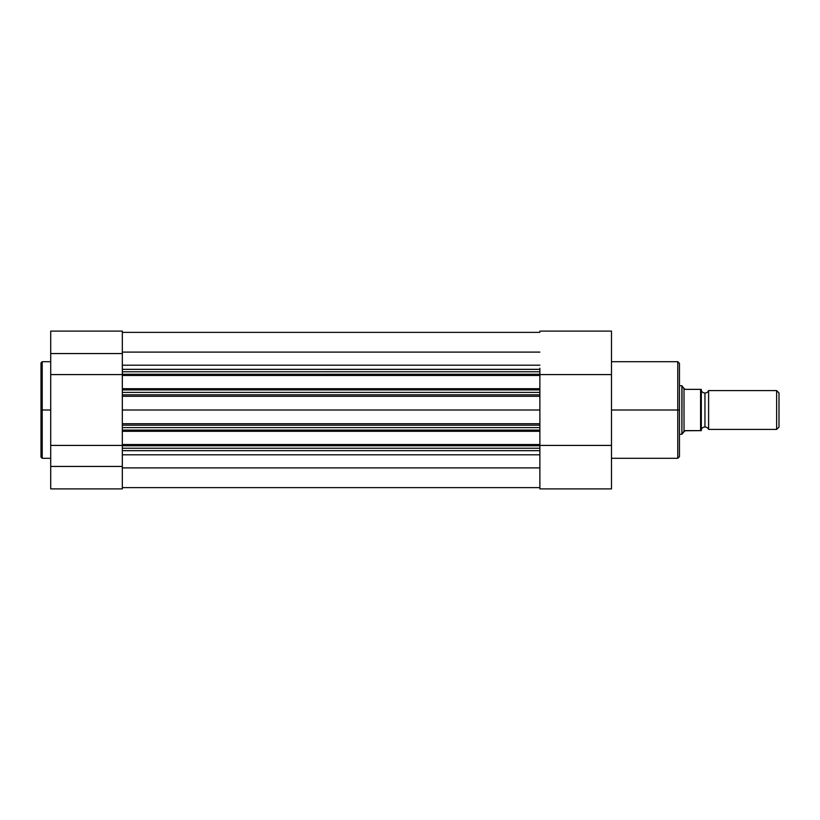 <?xml version="1.0" encoding="UTF-8"?>
<svg xmlns="http://www.w3.org/2000/svg" width="820" height="820" viewBox="0 0 820 820"><rect width="100%" height="100%" fill="white"/><g stroke="black" fill="none" stroke-linecap="round" stroke-linejoin="round"><path stroke-width="1.23" d="M41 363.127L41 410L41 362.901L41 410L42.209 410L42.209 361.692L42.209 410L50.707 410L42.209 410L42.209 458.308L50.707 458.308M122.323 394.83L122.323 392.401L122.323 394.83L539.878 394.83L539.878 396.285L122.323 396.285L122.323 410L539.878 410L539.878 396.285L122.323 396.285L122.323 394.83L539.878 394.83L539.878 389.91L122.323 389.91L122.323 392.401L539.878 392.401L539.878 371.767L122.323 371.767L122.323 374.258L539.878 374.258L539.878 369.379L122.323 369.338L122.323 353.553L50.707 353.553L50.707 488.894L122.323 488.894L122.323 466.447L50.707 466.447L50.707 488.894L122.323 488.894L122.323 451.01M122.323 450.621L122.323 448.232L539.878 448.232L539.878 445.742L122.323 445.742L122.323 450.662L539.878 450.662L122.323 450.662L122.323 466.447L50.707 466.447L50.707 445.414L122.323 445.414L50.707 445.414L50.707 374.586L122.323 374.586L50.707 374.586L50.707 353.553L122.323 353.553L122.323 331.106L122.323 368.99M41 362.901L42.209 361.692L42.209 410L41 410L41 456.873M50.707 331.106L50.707 353.553L50.707 331.106L122.323 331.106M41 410L41 457.099L41 410M42.209 410L42.209 458.308L42.209 410M539.878 487.633L122.323 487.633L539.878 487.633M539.878 467.892L122.323 467.892L539.878 467.892M122.323 454.803L539.878 454.803L122.323 454.803M539.878 445.752L539.878 431.299L539.878 444.532L122.323 444.532L122.323 430.09L539.878 430.09L539.878 427.599L122.323 427.599L122.323 430.09L122.323 423.714L539.878 423.714L539.878 425.17L122.323 425.17L122.323 427.599L539.878 427.599L539.878 425.17L122.323 425.17M122.323 445.752L122.323 430.09L539.878 430.09L539.878 431.299L122.323 431.299L539.878 431.299L539.878 425.17M539.878 425.057L539.878 410L122.323 410L122.323 423.714L539.878 423.714L539.878 394.943M539.878 394.83L539.878 392.401L122.323 392.401L122.323 389.91L539.878 389.91L539.878 388.7L122.323 388.7L122.323 375.468L122.323 389.91L122.323 388.7L539.878 388.7L539.878 375.468L122.323 375.468L122.323 374.248M122.323 365.197L539.878 365.197L122.323 365.197M539.878 352.108L122.323 352.108L539.878 352.108M539.878 332.366L122.323 332.366L539.878 332.366M539.878 445.742L539.878 450.662L539.878 448.232L122.323 448.232L122.323 445.742L539.878 445.742L539.878 444.532L122.323 444.532L122.323 445.742M122.323 425.057L122.323 394.943M539.878 374.258L122.323 374.258L122.323 369.338L122.323 371.767L539.878 371.767L539.878 369.338L122.323 369.338M122.323 374.258L122.323 375.468L539.878 375.468L539.878 374.248M611.495 458.308L677.771 458.308L677.771 410L611.495 410L677.771 410L677.771 361.692L677.771 410L679.462 410L679.462 363.393L679.462 410L679.462 363.393L677.771 361.692L611.495 361.692M677.771 458.308L679.462 456.607L679.462 410L677.771 410L677.771 361.692M539.878 369.338L539.878 368.241M539.878 450.662L539.878 488.894L611.495 488.894L611.495 331.116L611.495 374.586L539.878 374.586L611.495 374.586L611.495 445.414L539.878 445.414L611.495 445.414L611.495 488.894L539.878 488.894L539.878 450.662M679.462 410L679.462 456.607L679.462 410M677.771 410L677.771 458.308L677.771 410M708.603 390.576A3.946 3.946 0 0 1 704.954 393.005A3.946 3.946 0 0 0 708.603 390.576L708.603 429.424A3.946 3.946 0 0 0 704.954 426.994A3.946 3.946 0 0 1 708.603 429.424L776.632 429.424L708.603 429.424L708.603 390.576L776.632 390.576L779 392.944L776.632 390.576L776.632 429.424L779 427.056L776.632 429.424L776.632 390.576L708.603 390.576M704.954 426.994L704.954 393.005L704.954 426.994A3.946 3.946 0 0 0 701.315 429.424A3.946 3.946 0 0 1 704.954 426.994M701.315 390.576A3.946 3.946 0 0 0 704.954 393.005A3.946 3.946 0 0 1 701.315 390.576M682.435 386.507L683.101 387.47L681.891 385.728L679.462 385.728L681.891 385.728L681.891 434.272L679.462 434.272L681.891 434.272L682.435 433.493L682.035 434.077M701.315 430.633L701.315 389.367L700.977 430.633M682.035 385.923L681.891 434.272L684.321 430.756L700.813 430.633L700.71 389.367M684.013 388.793L685.048 389.367L700.587 389.367L685.048 389.367L683.101 387.47L684.013 388.793L684.013 431.207L684.013 388.793M682.435 433.493L685.048 430.633L700.587 430.633L700.587 389.367M779 427.056L779 392.944L779 427.056M42.209 361.692L50.707 361.692M42.209 458.308L41 457.099M539.878 331.106L611.495 331.106"/></g></svg>
